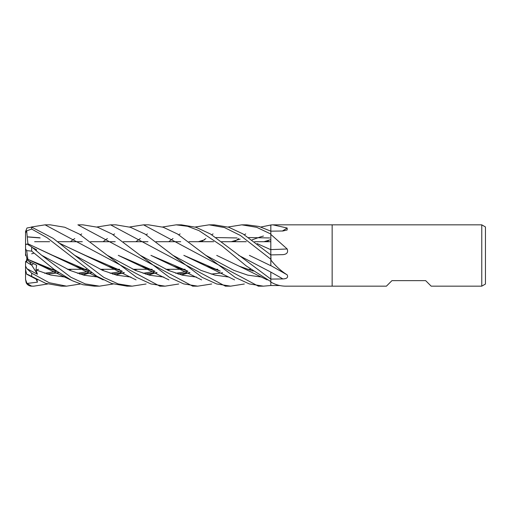 <?xml version="1.0" encoding="UTF-8"?>
<svg xmlns="http://www.w3.org/2000/svg" width="511" height="511" viewBox="0 0 511 511"><rect width="100%" height="100%" fill="white"/><g stroke="black" fill="none" stroke-linecap="round" stroke-linejoin="round"><path stroke-width="0.77" d="M279.849 285.553L270.83 285.521L270.83 272.095A517.707 235.245 -163.3 0 1 282.87 278.929L270.83 279.095L270.83 277.562M249.381 255.366L270.83 265.72L270.83 254.919L242.961 233.904L228.685 227.223L214.269 224.84L209.101 224.84L224.521 227.574L240.419 235.475L270.83 259.23M270.798 254.893L270.83 234.057M270.811 249.713L270.83 224.955L272.874 224.84L287.176 228.008L287.137 229.982L282.87 231.004L270.83 231.164L270.83 225.012L260.878 227.012M270.83 246.794L270.798 241.703L254.587 241.703L270.798 241.703M250.677 269.297L247.522 269.297L250.677 269.297M217.878 269.297L214.856 269.297L217.878 269.297M185.148 269.297L181.973 269.297L185.148 269.297M181.731 269.297L165.89 269.297L181.731 269.297M152.221 269.297L149.161 269.297L152.221 269.297M148.925 269.297L132.937 269.297L148.925 269.297M119.587 269.297L116.444 269.297L119.587 269.297M116.208 269.297L100.265 269.297L116.208 269.297M86.634 269.297L83.517 269.297L86.634 269.297M83.261 269.297L67.401 269.297L83.261 269.297M53.968 269.297L50.883 269.297L53.968 269.297M34.627 241.703L49.65 241.703L34.627 241.703M57.698 241.703L82.29 241.703L57.698 241.703M90.536 241.703L115.199 241.703L90.536 241.703M123.394 241.703L147.973 241.703L123.394 241.703M156.079 241.703L180.722 241.703L156.079 241.703M189.025 241.703L213.643 241.703L189.025 241.703M221.653 241.703L246.276 241.703L221.653 241.703M26.776 257.768L27.217 259.473L26.776 257.768M80.387 283.995L66.577 286.16L49.165 282.711L31.682 273.155L26.968 268.716L25.55 266.103L25.55 261.466L31.669 265.152L33.445 263.612L31.669 265.145L26.776 262.252L26.776 258.815M481.771 286.16L431.182 286.16L425.663 280.641L391.937 280.641L386.418 286.16L332.15 286.16L332.15 224.84L481.771 224.84L485.45 226.967L485.45 284.039L481.771 286.16L481.771 224.84M272.874 224.84L332.15 224.84L332.15 286.16L286.773 286.16M270.83 234.408L287.176 248.966C288.383 252.377 286.952 254.267 282.87 254.644L270.83 254.906L271.028 260.227C275.838 266.276 281.222 271.149 287.176 274.848C288.383 277.409 286.952 278.77 282.87 278.929M270.83 265.592L287.176 274.848M270.83 281.887L271.028 282.129C275.838 284.997 281.222 286.339 287.176 286.16M270.83 283.573L270.83 281.989A507.742 482.493 -124.5 0 1 271.028 282.129M270.83 265.356L270.83 260.112A507.742 230.716 -163.3 0 1 271.028 260.227M270.83 260.112L270.83 259.748M270.83 249.566A517.975 198.715 -163.9 0 0 287.176 248.966M282.423 231.01A517.975 483.163 -134.6 0 0 287.176 228.008M270.83 285.502L270.83 279.102L210.494 234.012L196.032 227.286L181.367 224.84L176.161 224.84L187.626 226.296L199.009 230.64L222.419 246.302L246.385 266.039L270.83 281.618M26.968 268.716L37.45 274.26L29.37 261.523M26.968 283.439L25.55 279.402L26.163 282.692A6.132 6.132 0 0 0 31.682 286.16L26.968 283.439L37.45 282.187L36.677 279.428M25.55 263.178L25.55 279.402M26.776 259.364L26.042 261.785M37.45 274.26L35.968 269.936L36.626 265.203L28.188 260.904L27.217 259.473L25.55 253.558L25.55 255.526L26.042 255.168M25.55 244.731L25.55 232.863L26.661 230.87L31.682 229.049L47.114 237.743L96.745 276.157L111.717 283.516L127.079 286.16M96.905 227.005L110.593 224.84L115.837 224.84L130.414 227.286L144.926 234.032L172.942 255.334L200.957 270.376L214.965 275.116L228.973 277.077M70.352 241.703L72.632 240.042M72.837 239.902L74.759 238.535M80.387 234.747L81.722 233.917M244.335 283.995L230.627 286.16L225.383 286.16L110.587 224.84M230.627 286.16L216.619 283.937L202.215 277.409L172.942 255.328M192.692 286.16L77.889 224.84L82.916 224.84L97.684 227.254L112.005 234.025L140.244 255.321L168.381 270.402L182.453 275.205L196.524 277.083L182.453 275.205L168.381 270.402L140.244 255.321L169.537 277.409L183.698 283.899L197.712 286.16L192.851 286.16M33.605 286.16L31.682 286.16C29.178 286.058 27.338 284.908 26.157 282.692M47.676 283.995L33.796 286.16L31.682 286.109M103.081 241.703L105.272 240.049M105.49 239.889L107.387 238.535M113.212 234.741L114.605 233.91M129.539 227.012L143.534 224.84L148.58 224.84L163.233 227.248L177.579 234.038L205.786 255.328L233.795 270.325L247.803 275.161L261.804 277.077L247.803 275.161L233.795 270.325L205.786 255.328L235.169 277.416L249.298 283.924L263.382 286.16L270.83 285.515M263.191 286.16L258.33 286.16L143.534 224.84M31.286 227.018L45.051 224.84L50.282 224.84L64.75 227.254L79.25 234.032L107.316 255.334L135.587 270.447L149.723 275.231L163.859 277.09L149.723 275.231L135.587 270.447L107.31 255.334L136.635 277.377L150.93 283.937L165.079 286.16L178.754 283.995M165.047 286.16L159.847 286.16L45.051 224.84M66.577 286.16L61.544 286.16M27.581 274.388L45.683 283.35L61.365 286.16M241.792 224.84L246.915 224.84L259.007 226.462L270.83 231.17L270.83 234.032L256.688 227.312L241.792 224.84L228.002 227.012M146.082 283.995L132.119 286.16L126.99 286.16M132.119 286.16L118.156 283.905L103.848 277.416L74.67 255.321L53.208 238.369L31.682 227.133L26.968 227.995L25.55 231.579L25.55 232.863M113.212 283.995L99.466 286.16L94.311 286.16L82.954 284.729L72.019 280.622L54.013 269.335L31.682 251.125L31.682 246.909L26.968 244.041L25.55 244.814L25.55 248.774L26.661 250.633L31.682 251.125M99.466 286.16L85.222 283.905L70.952 277.294L41.742 255.334L31.682 246.909M270.83 255.04L270.83 249.694L257.135 243.619M187.626 271.098L173.395 266.129L150.937 255.359L187.428 270.958M211.235 274.088L222.636 272.778M211.701 283.995L197.712 286.16M46.891 273.992L58.541 272.695M69.119 270.051L71.463 269.297M253.181 271.105L239.084 266.122L216.715 255.404M47.21 274.094L58.663 272.778M69.234 270.095L71.693 269.297M135.888 241.703L138.181 240.042M138.385 239.895L140.34 238.535M146.082 234.747L147.417 233.917M162.472 227.012L176.161 224.84M56.644 273.04L58.216 272.465L56.644 273.04M27.869 243.766L52.671 255.347L88.537 270.849M27.964 244.399L27.881 243.741L75.13 266.116L89.131 271.105M112.414 273.992L124.237 272.695M134.649 270.051L136.999 269.297M198.313 241.703L204.726 239.774M215.981 237.551L237.123 237.96M112.752 274.094L124.352 272.778M134.763 270.102L137.235 269.297M27.901 243.69L26.661 230.863M201.43 241.703L203.71 240.042M203.927 239.895L205.876 238.535M211.701 234.747L213.074 233.91M36.045 250.575L36.626 249.783L32.532 247.618M41.742 255.334L70.007 270.428L84.143 275.244L98.272 277.09L84.143 275.244L70.007 270.428L41.742 255.334M115.927 274.963L121.778 273.232L115.927 274.963M122.327 273.04L123.918 272.465L122.327 273.04M270.268 239.774L263.963 241.703M189.894 272.702L177.956 273.992M153.817 270.773L118.271 255.347L140.717 266.116L154.686 271.111M178.301 274.094L190.003 272.778M267.017 241.703L269.259 240.049M181.456 274.963L187.371 273.232L181.456 274.963M187.927 273.046L189.555 272.465L187.927 273.046M252.051 239.87L260.118 237.008L252.051 239.87M260.425 236.912L263.465 236.037L260.425 236.912M74.67 255.321L102.788 270.447L116.847 275.186L130.905 277.083M148.663 274.963L154.373 273.244M154.98 273.04L156.615 272.465M27.881 236.976L40.184 237.96M60.196 243.632L85.331 255.359L121.267 270.792M145.316 273.992L156.954 272.695M167.57 270.051L169.831 269.297M231.234 241.703L240.189 239.11M248.685 237.551L269.776 237.96M27.901 236.874L39.583 237.756M60.004 243.485L107.783 266.129L122.033 271.098M145.629 274.088L157.075 272.778M167.678 270.095L170.054 269.297M234.383 241.703L236.631 240.042M236.829 239.902L238.714 238.535M244.335 234.741L245.695 233.917M35.968 269.936L50.659 275.033L65.351 277.09M82.999 274.963L88.831 273.238M89.425 273.04L91.079 272.465M238.631 255.321L270.83 272.095M27.907 259.377L55.923 270.887M79.62 273.992L91.418 272.702M101.9 270.044L104.123 269.297M28.188 260.904L27.881 259.364L42.215 266.129L56.363 271.105M79.946 274.094L91.539 272.778M102.008 270.095L104.365 269.297M27.901 259.396L26.661 250.633M168.764 241.703L170.955 240.049M171.159 239.895L173.018 238.535M178.754 234.741L180.14 233.917M195.183 227.012L209.101 224.84M36.217 270.044L38.504 269.297M220.286 271.111L206.265 266.122L183.819 255.353L219.462 270.779M25.55 266.103L25.55 269.751L26.661 274.068M25.869 244.175L25.55 243.606M25.55 253.558L25.55 248.774M26.048 255.187L25.55 255.526M35.681 250.269L36.626 249.783M34.033 253.156L31.669 253.807M37.45 282.187L36.07 279.095M31.682 276.502L31.682 273.155M31.682 229.049L31.682 227.133M173.395 266.129L201.596 279.894M187.422 270.951L186.394 270.664M26.661 274.203L37.597 279.894M239.084 266.122L267.183 279.894M56.676 271.341L44.623 273.283M252.971 270.951L251.936 270.664M75.13 266.116L103.235 279.894M122.365 271.347L110.159 273.283M140.717 266.116L168.917 279.887M187.971 271.347L175.727 273.283M155.012 271.341L143.112 273.283M107.783 266.129L136.054 279.894M89.463 271.347L77.48 273.283M42.215 266.129L70.512 279.887M206.265 266.122L234.536 279.887"/></g></svg>
